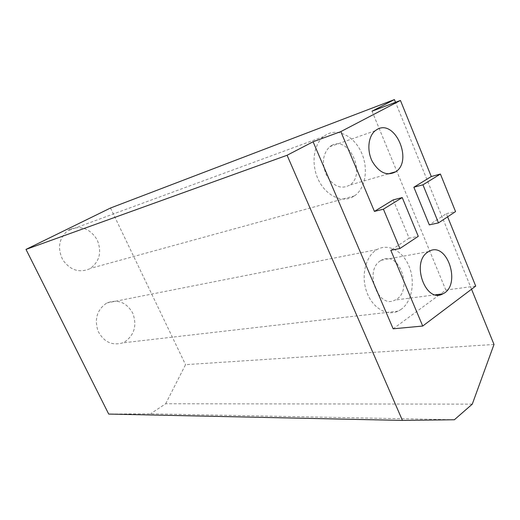 <?xml version="1.0" encoding="UTF-8"?>
<svg xmlns="http://www.w3.org/2000/svg" width="520" height="520" viewBox="0 0 520 520"><rect width="100%" height="100%" fill="white"/><g stroke="black" fill="none" stroke-linecap="round" stroke-linejoin="round"><path stroke-width="0.39" stroke-dasharray="2.6 1.95" d="M353.353 196.593C342.433 203.183 326.579 196.17 318.806 180.635C310.908 165.191 313.177 144.892 323.525 136.591L326.937 134.335C338.774 128.128 354.679 136.962 361.589 152.874C368.647 168.701 365.508 188.409 354.478 195.878L353.353 196.593M331.65 145.444C349.115 135.167 366.737 174.401 349.732 185.094C341.224 189.618 333.554 186.518 326.729 175.799C321.542 163.755 322.536 154.063 329.706 146.725L331.65 145.444M70.122 229.255L67.405 230.9C58.825 238.674 57.278 248.319 62.764 259.851C70.135 270.12 79.059 273.13 89.551 268.879L90.454 268.372C99.781 261.222 102.005 251.68 97.117 239.739C90.246 228.813 81.243 225.316 70.122 229.255M401.2 309.322L398.067 311.168C386.945 316.505 372.502 307.996 366.782 292.103C360.925 276.283 365.332 256.952 376.084 250.139L376.968 249.594C388.297 242.996 403.111 251.147 409.214 266.643C415.46 282.055 411.899 301.665 401.2 309.322M380.562 260.695L381.394 260.195C399.484 249.256 413.92 291.922 395.044 300.04C378.209 309.589 363.675 270.589 380.562 260.695M106.405 303.271C97.078 309.816 94.276 319.059 97.994 330.993C103.721 341.933 111.93 345.897 122.623 342.882L125.203 341.614C134.531 334.568 137.059 325.111 132.795 313.242C126.562 302.387 118.001 298.935 107.133 302.887L106.405 303.271M393.198 199.888L409.13 238.186L418.269 236.321M409.13 238.186L390.8 250.269M447.629 216.833L446.335 213.642L429.306 224.874M446.335 213.642L455.546 211.582M372.028 111.189L445.829 290.075L440.238 294.183M439.192 294.957L393.166 328.809M445.829 290.075L475.709 286.084M454.376 419.757L150.501 413.829L108.713 414.076M472.284 404.137L165.666 403.767L150.501 413.829M494 344.448L185.542 364.676L165.666 403.767M471.543 289.224L395.525 102.31M110.5 208.019L185.542 364.676M323.525 136.591L67.405 230.9M354.478 195.878L90.454 268.372M375.187 130.748L329.706 146.725M388.109 173.94L349.732 185.094M376.968 249.594L107.133 302.887M398.067 311.168L122.623 342.882M428.675 251.55L381.394 260.195M435.539 294.794L395.044 300.04"/><path stroke-width="0.78" d="M377.169 129.422C394.953 118.794 413.166 160.556 395.896 171.678C387.238 176.371 379.379 172.991 372.326 161.544C366.737 150.755 368.115 136.37 375.187 130.748L377.169 129.422M427.83 252.077L428.675 251.55C447.005 240.123 461.962 285.356 442.839 293.852C425.776 303.882 410.696 262.431 427.83 252.077M399.893 248.514L390.8 250.269L422.715 326.04L393.166 328.809L313.092 141.765L340.828 131.606L374.433 211.4L393.198 199.888L402.24 197.574L383.416 209.177L399.893 248.514L418.269 236.321L402.24 197.574M374.433 211.4L383.416 209.177M438.49 222.898L455.546 211.582L440.414 174.044L422.949 184.808L438.49 222.898L429.306 224.874L413.862 187.219L422.949 184.808M413.862 187.219L431.288 176.534L440.414 174.044M440.238 294.183L439.192 294.957M422.715 326.04L475.709 286.084L447.629 216.833M395.525 102.31L394.413 99.58L372.028 111.189L400.439 100.451L340.828 131.606M431.288 176.534L400.439 100.451M313.092 141.765L287.079 155.266L402.428 420.42L454.376 419.757L472.284 404.137L494 344.448L471.543 289.224M402.428 420.42L108.713 414.076L26 249.405L110.5 208.019L394.413 99.58M287.079 155.266L26 249.405M395.896 171.678L388.109 173.94M442.839 293.852L435.539 294.794"/></g></svg>
